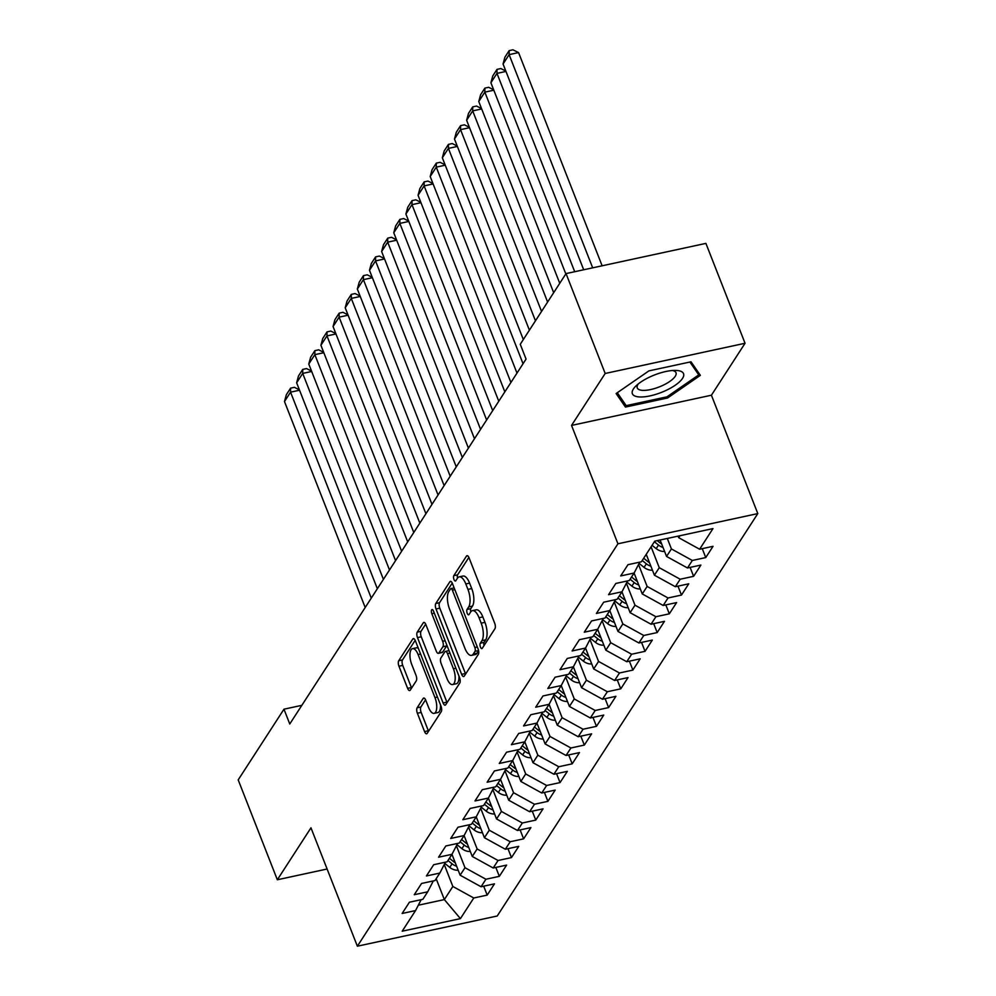 <?xml version="1.0" encoding="UTF-8"?>
<svg xmlns="http://www.w3.org/2000/svg" width="996" height="996" viewBox="0 0 996 996"><rect width="100%" height="100%" fill="white"/><g stroke="black" fill="none" stroke-linecap="round" stroke-linejoin="round"><path stroke-width="1.49" d="M480.446 647.039A2.901 1.17 -102.2 0 0 481.89 648.583A2.901 1.17 -102.2 0 0 482.276 648.284L494.937 628.725A4.146 1.668 -102.2 0 0 494.701 623.259L469.091 557.897A4.146 1.668 -102.2 0 0 467.024 555.681A4.146 1.668 -102.2 0 0 466.477 556.104L453.815 575.663A2.901 1.17 -102.2 0 0 453.977 579.498A2.901 1.17 -102.2 0 0 455.421 581.042A2.901 1.17 -102.2 0 0 455.807 580.743L457.438 578.215A13.272 5.354 -102.2 0 1 459.193 576.858A13.272 5.354 -102.2 0 1 465.804 583.942L467.946 589.395A13.272 5.354 -102.2 0 1 468.68 606.9L467.049 609.44A2.901 1.17 -102.2 0 0 467.211 613.262A2.901 1.17 -102.2 0 0 468.655 614.818A2.901 1.17 -102.2 0 0 469.041 614.52L470.672 611.992A13.272 5.354 -102.2 0 1 472.428 610.623A13.272 5.354 -102.2 0 1 479.039 617.719L481.18 623.16A13.272 5.354 -102.2 0 1 481.915 640.677L480.284 643.204A2.901 1.17 -102.2 0 0 480.446 647.039M417.15 707.77A4.146 1.668 -102.2 0 0 417.374 713.236L424.557 731.574A4.146 1.668 -102.2 0 0 426.637 733.791A4.146 1.668 -102.2 0 0 427.172 733.367L441.24 711.654A4.146 1.668 -102.2 0 0 441.016 706.176L415.394 640.814A4.146 1.668 -102.2 0 0 413.328 638.598A4.146 1.668 -102.2 0 0 412.78 639.021L398.724 660.746A4.146 1.668 -102.2 0 0 398.948 666.212L407.625 688.373A4.146 1.668 -102.2 0 0 409.692 690.577A4.146 1.668 -102.2 0 0 410.24 690.153L416.266 680.866A4.146 1.668 -102.2 0 0 416.029 675.388L411.722 664.407A11.093 4.482 -102.2 0 1 412.568 648.633A11.093 4.482 -102.2 0 1 418.108 654.559L434.966 697.586A11.093 4.482 -102.2 0 1 434.119 713.36A11.093 4.482 -102.2 0 1 428.591 707.434L425.778 700.263A4.146 1.668 -102.2 0 0 423.711 698.047A4.146 1.668 -102.2 0 0 423.163 698.47L417.15 707.77L420.922 706.948A4.146 1.668 -102.2 0 0 421.159 712.426L428.342 730.765A4.146 1.668 -102.2 0 0 428.554 731.251M289.761 723.992L526.062 359.083L520.261 344.28L566.039 273.589L605.182 373.475L571.542 425.417L617.931 543.791L357.365 946.2L310.964 827.825L277.336 879.767L238.193 779.88L283.972 709.189L289.761 723.992M461.634 674.329A4.146 1.668 -102.2 0 0 463.7 676.545A4.146 1.668 -102.2 0 0 464.248 676.122L478.304 654.409A4.146 1.668 -102.2 0 0 478.08 648.931L452.458 583.581A4.146 1.668 -102.2 0 0 450.391 581.365A4.146 1.668 -102.2 0 0 449.843 581.789L435.787 603.501A4.146 1.668 -102.2 0 0 436.011 608.979L461.634 674.329L465.406 673.52A4.146 1.668 -102.2 0 0 465.618 674.006M459.779 683.032L445.71 704.745A4.146 1.668 -102.2 0 1 445.162 705.168A4.146 1.668 -102.2 0 1 443.096 702.952L417.486 637.602A4.146 1.668 -102.2 0 1 417.249 632.124L423.275 622.836A4.146 1.668 -102.2 0 1 423.823 622.4A4.146 1.668 -102.2 0 1 425.89 624.617L436.273 651.123A4.146 1.668 -102.2 0 0 438.34 653.339A4.146 1.668 -102.2 0 0 438.887 652.915L442.884 646.753A4.146 1.668 -102.2 0 0 442.647 641.275L431.828 613.685A2.901 1.17 -102.2 0 1 432.052 609.552A2.901 1.17 -102.2 0 1 433.509 611.108L459.542 677.554A4.146 1.668 -102.2 0 1 459.779 683.032M617.931 543.791L757.807 513.587L497.228 915.996L357.365 946.2M518.306 749.664L512.691 760.558L499.27 763.459L506.553 752.204L519.974 749.303L524.83 741.808L511.409 744.697L518.692 733.454L532.113 730.554L536.981 723.059L523.56 725.947L530.843 714.705L544.264 711.804L549.12 704.297L535.699 707.197L542.982 695.955L556.403 693.054L561.258 685.547L547.837 688.448L555.121 677.193L568.542 674.304L573.397 666.797L559.976 669.698L567.272 658.443L580.693 655.542L585.548 648.047L572.127 650.948L579.411 639.693L592.832 636.793L597.687 629.298L584.266 632.199L591.549 620.944L604.97 618.043L609.826 610.548L596.405 613.436L603.688 602.194L617.109 599.293L621.977 591.798L608.556 594.687L615.839 583.444L629.26 580.544L634.116 573.036L620.695 575.937L627.978 564.682L641.399 561.794L654.758 541.164L712.974 528.59L699.615 549.219L713.036 546.318L705.753 557.573L692.332 560.474L687.477 567.969L700.898 565.068L693.614 576.323L680.193 579.224L675.338 586.719L688.746 583.818L681.463 595.073L668.042 597.974L663.187 605.468L676.608 602.58L669.324 613.822L655.903 616.723L651.048 624.231L664.469 621.33L657.186 632.572L643.765 635.473L638.909 642.98L652.33 640.079L645.035 651.334L631.626 654.223L626.758 661.73L640.179 658.829L632.896 670.084L619.475 672.985L614.619 680.48L628.04 677.579L620.757 688.834L607.336 691.734L602.48 699.229L615.902 696.328L608.618 707.583L595.197 710.484L590.342 717.979L603.75 715.078L596.467 726.333L583.046 729.234L578.19 736.729L591.612 733.84L584.328 745.083L570.907 747.984L566.052 755.491L579.473 752.59L572.19 763.832L558.768 766.733L553.913 774.241L567.334 771.34L560.038 782.595L546.617 785.483L541.762 792.99L520.846 781.462L512.666 760.595L507.836 768.053L494.414 770.954L487.131 782.209L500.552 779.308L495.697 786.803L482.276 789.703L474.98 800.958L488.401 798.057L483.546 805.565L470.124 808.453L462.841 819.708L476.262 816.807L471.407 824.315L457.986 827.215L450.702 838.458L464.124 835.557L459.268 843.064L445.847 845.965L438.564 857.207L451.985 854.319L447.117 861.814L433.696 864.715L426.413 875.97L439.834 873.069L434.978 880.564L421.557 883.464L414.274 894.719L427.695 891.818L422.839 899.313L409.418 902.214L402.135 913.469L415.556 910.568L421.171 899.674M544.401 792.418L547.9 801.344L555.183 790.089L541.762 792.99M547.9 801.344L534.479 804.245L529.623 811.74L508.707 800.211L500.527 779.345M532.262 811.167L535.761 820.094L543.044 808.839L529.623 811.74M535.761 820.094L522.34 822.995L517.484 830.49L496.556 818.961L488.389 798.095M520.124 829.917L523.622 838.844L530.905 827.589L517.484 830.49M523.622 838.844L510.201 841.745L505.346 849.239L484.417 837.711L476.237 816.845M507.972 848.679L511.471 857.593L518.754 846.351L505.346 849.239M511.471 857.593L498.05 860.494L493.194 867.989L472.278 856.46L464.099 835.594M495.834 867.429L499.332 876.343L506.615 865.101L493.194 867.989M499.332 876.343L485.911 879.244L481.056 886.751L460.14 875.21L451.96 854.344M483.695 886.179L487.193 895.105L494.477 883.85L481.056 886.751M487.193 895.105L473.772 897.994L460.413 918.623L402.197 931.198L415.556 910.568M427.695 891.818L433.31 880.925M436.173 878.721L444.353 899.587L452.844 886.465L444.253 864.516M473.772 897.994L452.844 886.465M460.413 918.623L444.353 899.587L418.32 905.215M439.834 873.069L445.461 862.175M460.14 875.21L464.995 867.715L456.392 845.766M485.911 879.244L464.995 867.715M451.985 854.319L457.6 843.425M472.278 856.46L477.134 848.966L468.531 827.016M498.05 860.494L477.134 848.966M464.124 835.557L469.739 824.676M484.417 837.711L489.273 830.216L480.67 808.266M510.201 841.745L489.273 830.216M476.262 816.807L481.89 805.913M496.556 818.961L501.424 811.454L492.821 789.517M522.34 822.995L501.424 811.454M488.401 798.057L494.028 787.164M508.707 800.211L513.562 792.704L504.96 770.755M534.479 804.245L513.562 792.704M500.552 779.308L506.167 768.414M520.846 781.462L525.701 773.954L517.098 752.005M546.617 785.483L525.701 773.954M553.913 774.241L532.985 762.699L524.805 741.833L530.457 730.915M532.985 762.699L537.84 755.205L529.25 733.255M558.768 766.733L537.84 755.205M566.052 755.491L545.136 743.95L536.956 723.084M545.136 743.95L549.991 736.455L541.388 714.505M570.907 747.984L549.991 736.455M536.981 723.059L542.596 712.165M578.19 736.729L557.274 725.2L549.095 704.334M557.274 725.2L562.13 717.705L553.527 695.756M583.046 729.234L562.13 717.705M549.12 704.297L554.735 693.415M590.342 717.979L569.413 706.45L561.234 685.584L566.886 674.653M569.413 706.45L574.269 698.955L565.666 677.006M595.197 710.484L574.269 698.955M602.48 699.229L581.552 687.701L573.385 666.834L579.025 655.903M581.552 687.701L586.42 680.193L577.817 658.256M607.336 691.734L586.42 680.193M614.619 680.48L593.703 668.951L585.524 648.085M593.703 668.951L598.559 661.444L589.956 639.494M619.475 672.985L598.559 661.444M585.548 648.047L591.163 637.154M626.758 661.73L605.842 650.201L597.662 629.335M605.842 650.201L610.697 642.694L602.094 620.745M631.626 654.223L610.697 642.694M597.687 629.298L603.302 618.404M638.909 642.98L617.981 631.439L609.801 610.573L615.453 599.654M617.981 631.439L622.836 623.944L614.246 601.995M643.765 635.473L622.836 623.944M651.048 624.231L630.132 612.689L621.952 591.823M630.132 612.689L634.987 605.195L626.384 583.245M655.903 616.723L634.987 605.195M621.977 591.798L627.592 580.905M663.187 605.468L642.271 593.94L634.091 573.074M642.271 593.94L647.126 586.445L638.523 564.495M668.042 597.974L647.126 586.445M634.116 573.036L639.731 562.155M675.338 586.719L654.409 575.19L646.23 554.324M654.409 575.19L659.265 567.695L651.085 546.816M680.193 579.224L659.265 567.695M687.477 567.969L666.548 556.44L660.111 540.006M666.548 556.44L671.416 548.933L667.308 538.45M692.332 560.474L671.416 548.933M301.85 705.33L283.972 709.189M277.336 879.767L327.111 869.01M571.542 425.417L711.418 395.213L745.045 343.271L605.182 373.475M745.045 343.271L705.903 243.385L566.039 273.589M711.418 395.213L757.807 513.587M699.615 549.219L678.699 537.691L678.089 536.122M678.699 537.691L679.969 535.724M667.581 397.977L700.362 375.343L691.012 361.797L648.894 370.885L616.113 393.532L625.463 407.078L667.581 397.977L667.096 396.757M702.255 548.647L705.753 557.573M690.116 567.396L693.614 576.323M677.965 586.146L681.463 595.073M665.826 604.908L669.324 613.822M653.687 623.658L657.186 632.572M641.548 642.408L645.035 651.334M629.397 661.157L632.896 670.084M617.259 679.907L620.757 688.834M605.12 698.657L608.618 707.583M592.969 717.406L596.467 726.333M580.83 736.168L584.328 745.083M568.691 754.918L572.19 763.832M556.552 773.668L560.038 782.595M484.019 645.595A2.901 1.17 -102.2 0 1 484.056 642.383L485.699 639.855A13.272 5.354 -102.2 0 0 484.952 622.351L481.18 623.16M472.428 610.623L476.213 609.813A13.272 5.354 -102.2 0 1 482.823 616.898L484.952 622.351M459.193 576.858L462.978 576.049A13.272 5.354 -102.2 0 1 469.589 583.133L471.731 588.574A13.272 5.354 -102.2 0 1 472.465 606.091L470.822 608.618A2.901 1.17 -102.2 0 0 470.784 611.83M468.879 557.411L457.587 574.854A2.901 1.17 -102.2 0 0 457.55 578.066M452.259 583.096L439.56 602.692A4.146 1.668 -102.2 0 0 439.796 608.158L465.406 673.52M475.005 651.347A2.901 1.17 -102.2 0 0 474.843 647.512L452.358 590.142A2.901 1.17 -102.2 0 0 450.914 588.599A2.901 1.17 -102.2 0 0 450.528 588.897L448.798 591.562A13.272 5.354 -102.2 0 0 449.545 609.066L464.908 648.284A13.272 5.354 -102.2 0 0 471.531 655.38A13.272 5.354 -102.2 0 0 473.274 654.011L475.005 651.347L478.553 650.587M471.531 655.38L475.304 654.559A13.272 5.354 -102.2 0 0 477.059 653.202L473.274 654.011M478.603 650.824L477.059 653.202M425.678 624.131L421.034 631.315A4.146 1.668 -102.2 0 0 421.258 636.78L446.88 702.143A4.146 1.668 -102.2 0 0 447.08 702.628M438.34 653.339L442.124 652.529A4.146 1.668 -102.2 0 0 442.672 652.106L446.656 645.931A4.146 1.668 -102.2 0 0 446.918 645.346M447.055 678.637A11.093 4.482 -102.2 0 0 452.582 684.563A11.093 4.482 -102.2 0 0 453.429 668.789L447.49 653.625A4.146 1.668 -102.2 0 0 445.424 651.409A4.146 1.668 -102.2 0 0 444.876 651.832L440.879 658.007A4.146 1.668 -102.2 0 0 441.116 663.473L447.055 678.637M452.582 684.563L456.367 683.742A11.093 4.482 -102.2 0 0 458.957 676.06M425.566 699.777L420.922 706.948M434.119 713.36L437.904 712.538A11.093 4.482 -102.2 0 0 440.493 704.857M418.37 648.396A11.093 4.482 -102.2 0 0 416.353 647.823L412.568 648.633M415.183 640.328L402.496 659.925A4.146 1.668 -102.2 0 0 402.733 665.403L411.41 687.551A4.146 1.668 -102.2 0 0 411.622 688.037M623.185 401.288L625.463 407.078M602.132 265.795L518.567 52.589L509.118 54.631L592.682 267.837M583.693 269.779L503.055 64.005L504.91 57.183L509.155 50.622L512.94 49.8L518.567 52.589M509.155 50.622L509.118 54.631L503.055 64.005M505.968 71.438L496.979 73.38L574.704 271.721M664.606 551.46A11.205 9.512 -147.1 0 1 656.19 548.622L652.069 545.31M565.828 273.925L490.904 82.755L492.771 75.933L497.016 69.371L500.801 68.55L505.806 71.027M661.668 543.978A11.205 9.512 -147.1 0 1 659.962 542.808L657.248 540.629M654.384 541.749L658.505 545.061A11.205 9.512 32.9 0 0 663.025 547.427M497.016 69.371L496.979 73.38L490.904 82.755M493.817 90.2L484.84 92.13L559.752 283.3M652.467 570.21A11.205 9.512 -147.1 0 1 644.051 567.371L639.096 563.387M553.676 292.675L478.765 101.505L480.632 94.682L484.878 88.121L488.663 87.299L493.655 89.777M649.529 562.728A11.205 9.512 -147.1 0 1 647.811 561.557L643.69 558.246M642.233 560.499L646.354 563.811A11.205 9.512 32.9 0 0 650.886 566.176M484.878 88.121L484.84 92.13L478.765 101.505M663.398 391.602A27.477 9.375 158.6 0 0 682.808 377.932A27.477 9.375 158.6 0 0 675.686 370.412A27.477 9.375 158.6 0 0 652.492 375.791A27.477 9.375 158.6 0 0 635.909 386A27.477 9.375 158.6 0 0 636.917 396.632A27.477 9.375 158.6 0 0 663.398 391.602M638.349 383.871A20.804 7.097 158.6 0 0 637.253 387.917A20.804 7.097 158.6 0 0 660.746 386.311A20.804 7.097 158.6 0 0 675.998 372.728A20.804 7.097 158.6 0 0 672.437 370.512M689.904 362.034L698.756 374.882L666.996 396.819L626.185 405.633L617.283 392.723M697.076 370.574L698.756 374.882M481.678 108.95L472.689 110.892L547.613 302.049M640.316 588.96A11.205 9.512 -147.1 0 1 631.912 586.121L626.957 582.137M541.538 311.424L466.626 120.267L468.481 113.432L472.739 106.871L476.511 106.049L481.516 108.539M637.39 581.49A11.205 9.512 -147.1 0 1 635.672 580.319L631.551 576.995M630.095 579.249L634.215 582.56A11.205 9.512 32.9 0 0 638.735 584.926M472.739 106.871L472.689 110.892L466.626 120.267M469.539 127.7L460.55 129.642L535.462 320.799M628.177 607.722A11.205 9.512 -147.1 0 1 619.761 604.883L614.806 600.887M529.399 330.174L454.475 139.017L456.342 132.182L460.588 125.621L464.373 124.811L469.377 127.289M625.251 600.239A11.205 9.512 -147.1 0 1 623.533 599.069L619.412 595.745M617.956 597.998L622.077 601.31A11.205 9.512 32.9 0 0 626.596 603.688M460.588 125.621L460.55 129.642L454.475 139.017M457.401 146.449L448.412 148.392L523.323 339.549M616.038 626.472A11.205 9.512 -147.1 0 1 607.622 623.633L602.667 619.637M523.049 363.727L442.336 157.766L444.204 150.931L448.449 144.37L452.234 143.561L457.239 146.038M613.1 618.989A11.205 9.512 -147.1 0 1 611.382 617.819L607.261 614.495M605.805 616.748L609.926 620.072A11.205 9.512 32.9 0 0 614.457 622.438M448.449 144.37L448.412 148.392L442.336 157.766M445.249 165.199L436.273 167.141L516.986 373.102M603.887 645.221A11.205 9.512 -147.1 0 1 595.484 642.383L590.528 638.399M510.911 382.476L430.197 176.516L432.052 169.694L436.31 163.12L440.083 162.311L445.088 164.788M600.962 637.739A11.205 9.512 -147.1 0 1 599.243 636.569L595.122 633.257M593.666 635.498L597.787 638.822A11.205 9.512 32.9 0 0 602.306 641.187M436.31 163.12L436.273 167.141L430.197 176.516M433.111 183.949L424.122 185.891L504.835 391.851M591.749 663.971A11.205 9.512 -147.1 0 1 583.332 661.132L578.39 657.148M498.772 401.226L418.059 195.266L419.914 188.443L424.159 181.882L427.944 181.06L432.949 183.538M588.823 656.489A11.205 9.512 -147.1 0 1 587.105 655.318L582.984 652.007M581.527 654.248L585.648 657.572A11.205 9.512 32.9 0 0 590.167 659.937M424.159 181.882L424.122 185.891L418.059 195.266M420.972 202.698L411.983 204.641L492.696 410.601M579.61 682.721A11.205 9.512 -147.1 0 1 571.194 679.882L566.238 675.898M486.621 419.976L405.907 214.016L407.775 207.193L412.02 200.632L415.805 199.81L420.81 202.288M576.672 675.238A11.205 9.512 -147.1 0 1 574.966 674.068L570.845 670.756M569.388 673.01L573.497 676.321A11.205 9.512 32.9 0 0 578.029 678.687M412.02 200.632L411.983 204.641L405.907 214.016M408.821 221.461L399.844 223.39L480.558 429.351M567.471 701.47A11.205 9.512 -147.1 0 1 559.055 698.632L554.1 694.648M474.482 438.726L393.769 232.765L395.636 225.943L399.882 219.381L403.666 218.56L408.659 221.05M564.533 693.988A11.205 9.512 -147.1 0 1 562.815 692.818L558.694 689.506M557.237 691.759L561.358 695.071A11.205 9.512 32.9 0 0 565.89 697.437M399.882 219.381L399.844 223.39L393.769 232.765M396.682 240.21L387.693 242.153L468.406 448.1M555.32 720.233A11.205 9.512 -147.1 0 1 546.916 717.381L541.961 713.397M462.343 457.475L381.63 251.527L383.485 244.692L387.743 238.131L391.515 237.309L396.52 239.799M552.394 712.75A11.205 9.512 -147.1 0 1 550.676 711.58L546.555 708.256M545.098 710.509L549.219 713.821A11.205 9.512 32.9 0 0 553.739 716.186M387.743 238.131L387.693 242.153L381.63 251.527M384.543 258.96L375.554 260.902L456.268 466.863M543.181 738.982A11.205 9.512 -147.1 0 1 534.765 736.144L529.81 732.147M450.204 476.237L369.479 270.277L371.346 263.442L375.592 256.881L379.376 256.072L384.381 258.549M540.243 731.5A11.205 9.512 -147.1 0 1 538.537 730.329L534.416 727.005M532.96 729.259L537.081 732.57A11.205 9.512 32.9 0 0 541.6 734.948M375.592 256.881L375.554 260.902L369.479 270.277M372.392 277.71L363.416 279.652L444.129 485.612M531.042 757.732A11.205 9.512 -147.1 0 1 522.626 754.893L517.671 750.897M438.053 494.987L357.34 289.027L359.207 282.192L363.453 275.631L367.238 274.821L372.243 277.299M528.104 750.249A11.205 9.512 -147.1 0 1 526.386 749.079L522.265 745.755M520.808 748.008L524.929 751.333A11.205 9.512 32.9 0 0 529.461 753.698M363.453 275.631L363.416 279.652L357.34 289.027M360.253 296.459L351.277 298.402L431.99 504.362M518.891 776.482A11.205 9.512 -147.1 0 1 510.487 773.643L505.532 769.659M425.915 513.737L345.201 307.776L347.056 300.954L351.314 294.38L355.086 293.571L360.091 296.049M515.965 768.999A11.205 9.512 -147.1 0 1 514.247 767.829L510.126 764.517M508.67 766.758L512.791 770.082A11.205 9.512 32.9 0 0 517.31 772.448M351.314 294.38L351.277 298.402L345.201 307.776M348.114 315.209L339.126 317.151L419.839 523.112M506.752 795.231A11.205 9.512 -147.1 0 1 498.336 792.393L493.394 788.409M413.776 532.486L333.062 326.526L334.917 319.704L339.163 313.142L342.948 312.321L347.953 314.798M503.827 787.749A11.205 9.512 -147.1 0 1 502.109 786.579L497.988 783.267M496.531 785.52L500.652 788.832A11.205 9.512 32.9 0 0 505.171 791.198M339.163 313.142L339.126 317.151L333.062 326.526M335.976 333.959L326.987 335.901L407.7 541.861M494.614 813.981A11.205 9.512 -147.1 0 1 486.197 811.142L481.242 807.158M401.625 551.236L320.911 345.276L322.779 338.453L327.024 331.892L330.809 331.07L335.814 333.548M491.675 806.499A11.205 9.512 -147.1 0 1 489.97 805.328L485.849 802.017M484.392 804.27L488.501 807.582A11.205 9.512 32.9 0 0 493.032 809.947M327.024 331.892L326.987 335.901L320.911 345.276M323.825 352.721L314.848 354.651L395.561 560.611M482.475 832.731A11.205 9.512 -147.1 0 1 474.059 829.892L469.104 825.908M389.486 569.986L308.772 364.038L310.64 357.203L314.885 350.642L318.658 349.82L323.663 352.31M479.537 825.261A11.205 9.512 -147.1 0 1 477.819 824.078L473.698 820.766M472.241 823.02L476.362 826.331A11.205 9.512 32.9 0 0 480.894 828.697M314.885 350.642L314.848 354.651L308.772 364.038M311.686 371.471L302.697 373.413L383.41 579.361M470.324 851.493A11.205 9.512 -147.1 0 1 461.92 848.642L456.965 844.658M377.347 588.736L296.634 382.788L298.489 375.953L302.747 369.392L306.519 368.582L311.524 371.06M467.398 844.01A11.205 9.512 -147.1 0 1 465.68 842.84L461.559 839.516M460.102 841.769L464.223 845.081A11.205 9.512 32.9 0 0 468.743 847.447M302.747 369.392L302.697 373.413L296.634 382.788M299.547 390.22L290.558 392.163L371.271 598.123M458.185 870.243A11.205 9.512 -147.1 0 1 449.769 867.404L444.814 863.408M365.196 607.498L284.483 401.537L286.35 394.702L290.595 388.141L294.38 387.332L299.385 389.81M455.247 862.76A11.205 9.512 -147.1 0 1 453.541 861.59L449.42 858.266M447.963 860.519L452.084 863.831A11.205 9.512 32.9 0 0 456.604 866.209M290.595 388.141L290.558 392.163L284.483 401.537M485.699 639.855L481.915 640.677M482.823 616.898L479.039 617.719M470.822 608.618L467.049 609.44M472.465 606.091L468.68 606.9M471.731 588.574L467.946 589.395M469.589 583.133L465.804 583.942M457.587 574.854L453.815 575.663M467.697 555.843L466.477 556.104M484.056 642.383L480.284 643.204M439.796 608.158L436.011 608.979M439.56 602.692L435.787 603.501M451.064 581.527L449.843 581.789M477.308 646.989L474.843 647.512M454.823 589.607L452.358 590.142M446.88 702.143L443.096 702.952M421.258 636.78L417.486 637.602M421.034 631.315L417.249 632.124M424.495 622.562L423.275 622.836M442.672 652.106L438.887 652.915M446.656 645.931L442.884 646.753M445.125 640.752L442.647 641.275M434.306 613.15L431.828 613.685M455.894 668.254L453.429 668.789M449.955 653.09L447.49 653.625M424.383 698.208L423.163 698.47M437.431 697.051L434.966 697.586M420.573 654.023L418.108 654.559M411.41 687.551L407.625 688.373M402.733 665.403L398.948 666.212M402.496 659.925L398.724 660.746M414 638.76L412.78 639.021M428.342 730.765L424.557 731.574M421.159 712.426L417.374 713.236M659.962 542.808L660.734 541.6M656.19 548.622L658.505 545.061M647.811 561.557L648.595 560.35M644.051 567.371L646.354 563.811M635.672 580.319L636.456 579.099M631.912 586.121L634.215 582.56M623.533 599.069L624.318 597.861M619.761 604.883L622.077 601.31M611.382 617.819L612.167 616.611M607.622 623.633L609.926 620.072M599.243 636.569L600.028 635.361M595.484 642.383L597.787 638.822M587.105 655.318L587.889 654.111M583.332 661.132L585.648 657.572M574.966 674.068L575.738 672.86M571.194 679.882L573.497 676.321M562.815 692.818L563.599 691.61M559.055 698.632L561.358 695.071M550.676 711.58L551.46 710.36M546.916 717.381L549.219 713.821M538.537 730.329L539.322 729.122M534.765 736.144L537.081 732.57M526.386 749.079L527.17 747.872M522.626 754.893L524.929 751.333M514.247 767.829L515.032 766.621M510.487 773.643L512.791 770.082M502.109 786.579L502.893 785.371M498.336 792.393L500.652 788.832M489.97 805.328L490.742 804.121M486.197 811.142L488.501 807.582M477.819 824.078L478.603 822.87M474.059 829.892L476.362 826.331M465.68 842.84L466.464 841.62M461.92 848.642L464.223 845.081M453.541 861.59L454.325 860.382M449.769 867.404L452.084 863.831M454.151 587.901L450.914 588.599M448.997 650.637L445.424 651.409"/></g></svg>
